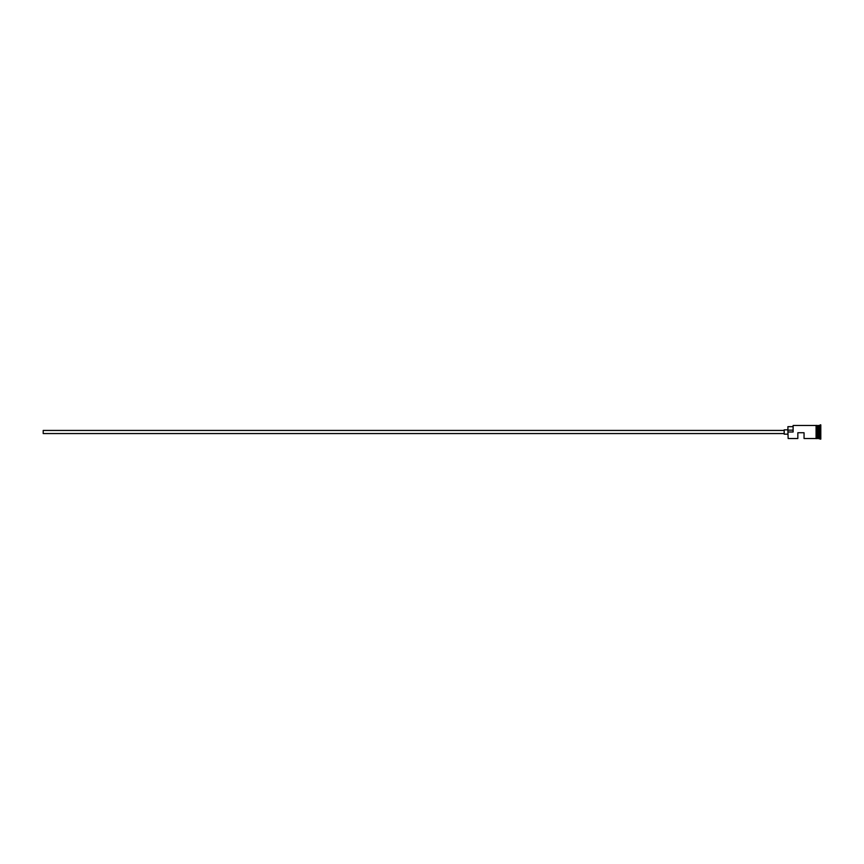 <?xml version="1.0" encoding="UTF-8"?>
<svg xmlns="http://www.w3.org/2000/svg" width="864" height="864" viewBox="0 0 864 864"><rect width="100%" height="100%" fill="white"/><g stroke="black" fill="none" stroke-linecap="round" stroke-linejoin="round"><path stroke-width="1.3" d="M788.152 438.512L787.914 431.827L788.152 438.512L797.839 438.512L797.839 432.745L804.049 432.745L804.049 438.512L816.08 438.512M784.188 433.555L43.2 433.555L43.2 430.445L784.188 430.445M787.914 434.171L784.188 434.171L784.188 429.829L787.914 429.829M816.707 425.488L818.068 425.606L818.068 438.394L818.316 425.488L818.316 438.512L820.8 439.139L820.8 424.861L820.184 424.861L820.184 439.139M817.949 425.488L817.949 438.512L816.707 438.512M818.316 425.488L819.558 425.488L819.558 438.512M788.152 432L793.12 432L793.12 425.488L793.12 432M816.08 438.577L816.08 425.423L816.707 425.423L816.707 438.577L816.08 438.577M792.871 426.665L787.914 426.665L787.914 431.827M787.914 430.142L792.871 430.142M793.12 425.488L816.08 425.488M819.558 425.488L820.184 424.861"/></g></svg>
